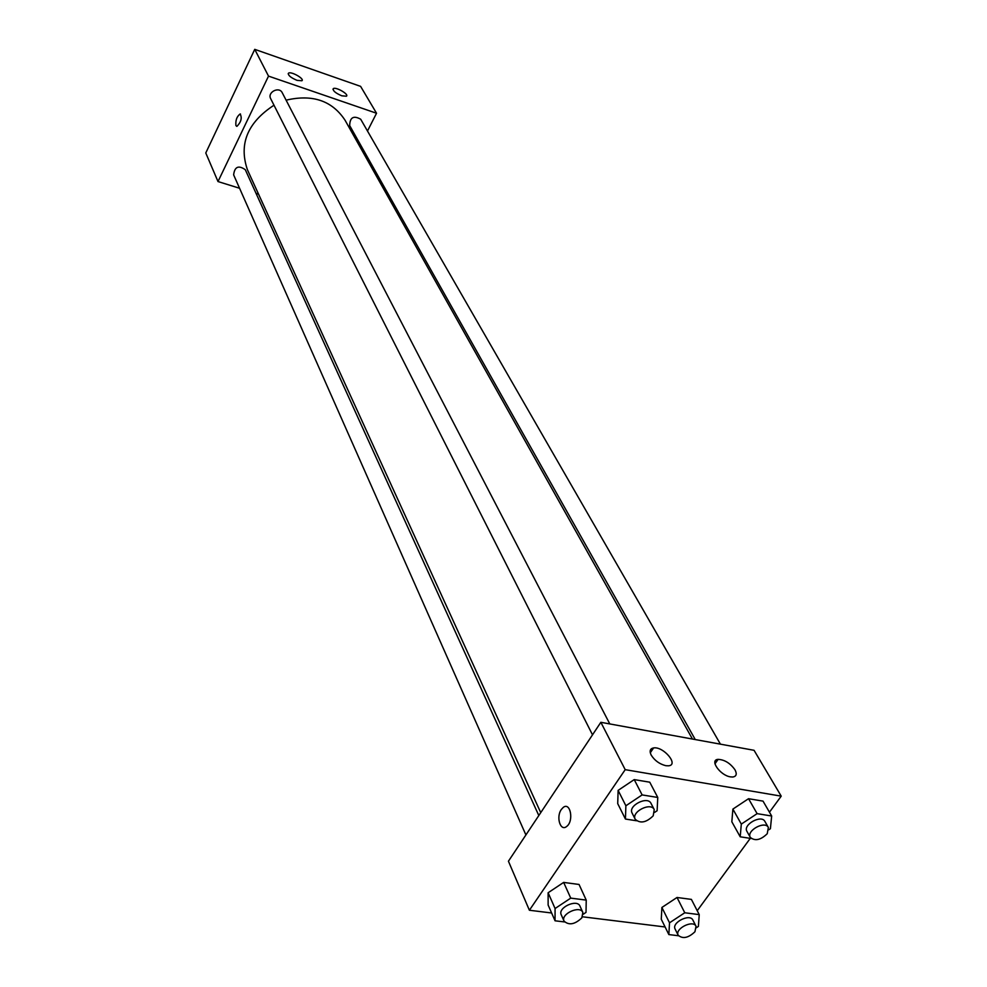 <?xml version="1.0" encoding="UTF-8"?>
<svg xmlns="http://www.w3.org/2000/svg" width="987" height="987" viewBox="0 0 987 987"><rect width="100%" height="100%" fill="white"/><g stroke="black" fill="none" stroke-linecap="round" stroke-linejoin="round"><path stroke-width="1.48" d="M239.57 188.258L218.004 181.559L205.777 152.973L254.745 49.35L360.613 86.375L376.54 113.246L367.485 131M240.47 113.998L240.137 113.961C236.831 116.454 235.424 120.328 235.93 125.596C235.424 120.328 236.818 116.454 240.137 113.961C242.234 117.872 241.173 121.993 236.954 126.324L236.609 126.287M218.004 181.559L268.513 76.11L254.745 49.35M258.557 194.155L256.052 193.378M360.477 144.744L359.687 146.286M297.025 80.354C290.746 77.677 287.908 75.296 288.488 73.198C290.857 70.953 304.921 78.898 301.899 80.761L297.025 80.354M341.798 95.813C335.531 93.123 332.705 90.73 333.298 88.645C335.679 86.511 349.447 94.456 346.412 96.22L341.798 95.813M268.513 76.11L376.54 113.246M609.793 723.927L282.245 92.741C279.148 86.091 267.095 92.284 270.685 98.675L592.508 734.822M720.424 744.161L360.699 119.23C353.568 115.257 349.892 117.367 349.682 125.583L695.255 739.559M538.816 815.546L245.294 169.702C238.521 164.989 234.635 166.704 233.635 174.859L525.911 834.953M692.467 739.053L345.08 120.278C332.2 100.686 312.534 93.987 286.094 100.168M273.991 105.214C247.478 122.561 238.632 144.114 247.466 169.85L540.74 812.646M754.056 750.305L600.849 722.299L625.203 769.663L781.223 796.151L754.056 750.305M551.622 912.987L529.39 910.248L508.428 861.219L600.849 722.299M651.186 755.092C649.261 751.008 650.063 748.615 653.604 747.924C663.523 746.221 679.266 765.048 668.47 765.813L665.855 765.702C659.55 764.111 654.665 760.57 651.186 755.092M734.994 769.811C737.141 773.968 736.438 776.374 732.885 777.016L730.54 776.892C720.177 775.498 709.159 759.793 718.117 759.361C724.618 759.706 730.244 763.198 734.994 769.811M661.895 907.46L661.278 919.23L661.895 907.46L677.02 897.479L661.895 907.46L669.519 922.808L684.768 912.765L699.228 914.628L698.389 926.411L696.415 927.706M691.393 899.391L677.02 897.479L691.393 899.391L699.228 914.628M548.118 892.754L548.13 905.03L548.118 892.754L563.651 882.415L548.118 892.754L555.076 908.521L570.745 898.121L586.229 900.107L586.019 912.383L583.194 914.258M579.048 884.463L563.651 882.415L579.048 884.463L586.229 900.107M618.121 790.377L617.714 803.628L618.121 790.377L634.222 779.594L618.121 790.377L625.881 805.774L642.13 794.917L657.761 797.459L657.12 810.734L654.665 812.375M649.754 782.197L634.222 779.594L649.754 782.197L657.761 797.459M781.223 796.151L769.453 812.202M750.268 838.358L697.217 910.717M529.39 910.248L625.203 769.663M665.102 926.978L582.49 916.787M732.885 809.093L731.836 821.776L732.885 809.093L748.541 798.705L732.885 809.093L741.311 824.096L757.115 813.646L771.674 816.015L770.403 828.722L768.861 829.734M763.025 801.123L748.541 798.705L763.025 801.123L771.674 816.015M561.319 809.488L563.17 807.477C570.437 801.432 574.113 821.221 566.624 826.489C560.406 831.819 555.841 816.977 561.319 809.488M561.332 809.488C555.841 816.977 560.406 831.831 566.637 826.489C574.126 821.221 570.449 801.432 563.17 807.477L561.332 809.488M678.488 935.75L668.853 934.578L669.519 922.808M696.032 926.262L692.899 920.094C689.95 913.222 671.345 922.611 675.12 929.063L678.205 935.269C682.77 939.143 688.358 937.983 694.947 931.753L696.032 926.262C693.096 919.403 674.429 928.816 678.205 935.269M684.768 912.765L677.02 897.479M668.853 934.578L661.278 919.23M564.564 921.944L555.052 920.797L555.076 908.521M582.848 912.444L579.974 906.103C577.136 898.626 557.532 907.658 561.233 914.752L564.058 921.118C568.944 925.572 574.878 924.474 581.849 917.848L582.848 912.444C580.023 904.968 560.357 914.036 564.058 921.118M570.745 898.121L563.651 882.415M555.052 920.797L548.13 905.03M751.255 838.506L740.213 836.803L741.311 824.096M768.355 827.439L764.888 821.406C761.384 814.3 742.606 824.725 746.937 831.375L750.342 837.432C755.055 841.306 760.681 840.06 767.244 833.707L768.355 827.439C764.863 820.333 746.012 830.795 750.342 837.432M757.115 813.646L748.541 798.705M740.213 836.803L731.836 821.776M636.455 820.752L625.437 819.05L625.881 805.774M654.233 809.574L651.025 803.381C647.583 795.596 627.781 805.725 632.099 813.066L635.246 819.296C640.292 823.763 646.288 822.59 653.209 815.805L654.233 809.574C650.803 801.789 630.927 811.956 635.246 819.296M642.13 794.917L634.222 779.594M625.437 819.05L617.714 803.628M213.982 135.614L214.549 134.405M249.526 60.404L250.118 59.134M288.488 73.198L288.179 73.852M333.298 88.645L332.964 89.299M653.604 747.924L650.285 752.773M718.117 759.361L714.97 763.815"/></g></svg>

